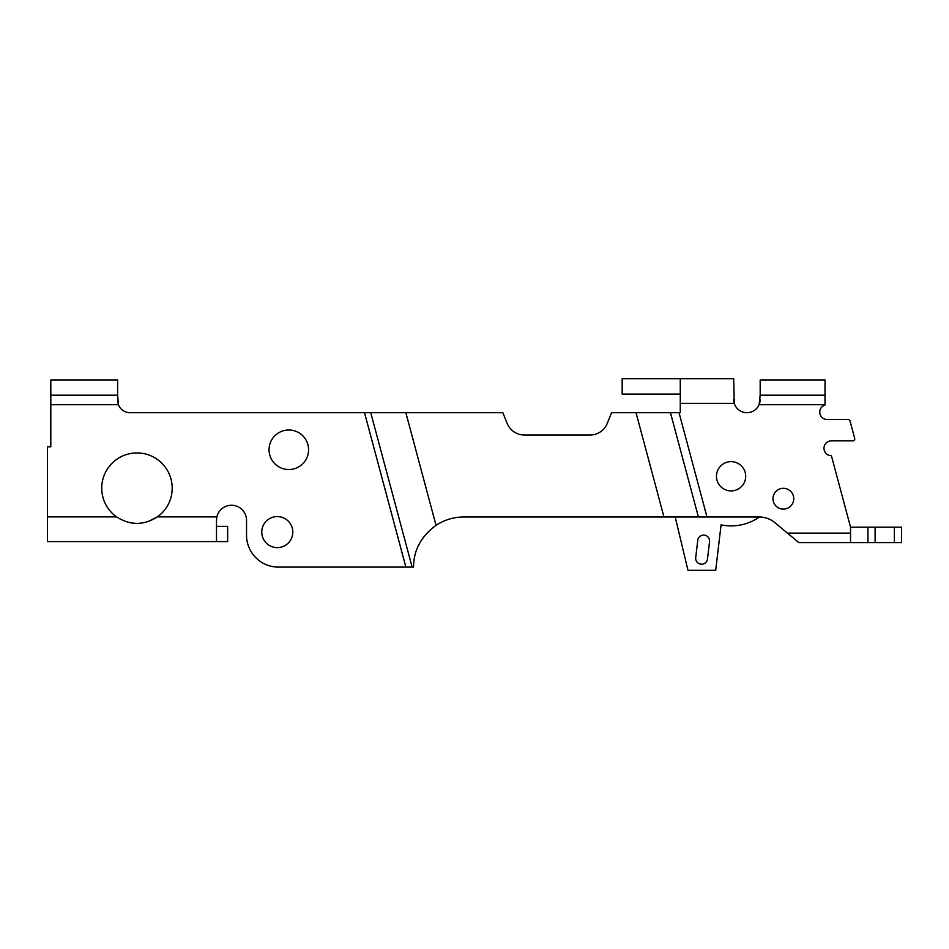 <?xml version="1.0" encoding="UTF-8"?>
<svg xmlns="http://www.w3.org/2000/svg" width="949" height="949" viewBox="0 0 949 949"><rect width="100%" height="100%" fill="white"/><g stroke="black" fill="none" stroke-linecap="round" stroke-linejoin="round"><path stroke-width="1.42" d="M793.755 498.7A10.392 10.392 0 0 0 783.364 488.308A10.392 10.392 0 0 0 772.972 498.7A10.392 10.392 0 0 0 783.364 509.091A10.392 10.392 0 0 0 793.755 498.7M745.7 476.268A14.615 14.615 0 0 0 731.086 461.653A14.615 14.615 0 0 0 716.459 476.268A14.615 14.615 0 0 0 731.086 490.894A14.615 14.615 0 0 0 745.7 476.268M308.579 449.767A19.775 19.775 0 0 0 288.804 429.992A19.775 19.775 0 0 0 269.042 449.767A19.775 19.775 0 0 0 288.804 469.541A19.775 19.775 0 0 0 308.579 449.767M292.802 532.092A15.516 15.516 0 0 0 277.286 516.576A15.516 15.516 0 0 0 261.77 532.092A15.516 15.516 0 0 0 277.286 547.62A15.516 15.516 0 0 0 292.802 532.092M172.196 488.166A35.243 35.243 0 0 0 136.964 452.934A35.243 35.243 0 0 0 116.537 516.885L47.45 516.885L47.45 446.813L50.807 446.813L50.807 404.689L118.423 404.689A12.361 12.361 0 0 0 129.989 412.696L405.852 412.696L436.042 525.331C421.024 536.446 413.539 550.373 413.598 567.099L278.448 567.099A31.91 31.91 0 0 1 246.538 535.189L246.538 520.242A15.03 15.03 0 0 0 216.87 516.885L216.491 520.242L216.87 516.885L157.392 516.885A35.243 35.243 0 0 0 172.196 488.166M47.45 516.885L47.45 541.594L216.491 541.594L216.491 520.242M131.555 522.994L136.193 523.397M147.7 521.736L157.392 516.885C143.809 525.544 130.191 525.544 116.537 516.885M117.64 400.336L118.423 404.689L117.64 395.199L50.807 395.199L50.807 404.689M733.98 402.269L733.684 399.446A13.25 13.25 0 0 0 734.277 403.396L733.684 378.687L680.279 378.687L680.279 403.396L734.277 403.396A13.25 13.25 0 0 0 759.093 404.689L825.013 404.689L825.013 395.199L760.173 395.199L760.173 379.98L825.013 379.98L825.013 395.199M759.9 402.103L759.093 404.689L760.173 395.199M850.541 533.101L787.433 533.101L798.809 542.591L850.541 542.591L850.541 527.169L867.944 527.169L867.944 542.591L875.108 542.591L875.108 527.169L867.944 527.169M867.944 542.591L810.316 542.591M901.55 527.169L894.385 527.169L894.385 542.591L901.55 542.591L901.55 527.169M825.013 404.689L825.013 405.009A7.414 7.414 0 0 0 827.196 419.517L848.121 419.517A1.981 1.981 0 0 1 850.031 420.976L854.693 438.379A1.981 1.981 0 0 1 852.783 440.87L831.395 440.87A7.414 7.414 0 0 0 823.981 448.284A7.414 7.414 0 0 0 831.395 455.698L850.541 527.169M50.807 395.199L50.807 379.98L117.64 379.98L117.64 395.199M507.229 423.491A18.529 18.529 0 0 0 524.394 435.033A18.529 18.529 0 0 1 507.229 423.491L502.828 412.696L370.751 412.696L412.127 567.099M372.103 567.099A14.828 14.828 0 0 0 372.138 567.099L278.448 567.099M680.279 394.108L622.176 394.108L622.176 378.687L680.279 378.687M680.279 403.396L680.279 412.696L611.595 412.696L607.194 423.491A18.529 18.529 0 0 1 590.029 435.033A18.529 18.529 0 0 0 607.194 423.491M787.433 533.101L774.989 522.721A24.71 24.71 0 0 0 759.153 516.98L463.717 516.98A50.119 50.119 0 0 0 436.042 525.331M707.491 558.973A5.931 5.931 0 0 1 700.908 564.169A5.931 5.931 0 0 1 695.712 557.585L697.752 540.325A5.931 5.931 0 0 1 704.336 535.129A5.931 5.931 0 0 1 709.532 541.725L707.491 558.973M675.19 516.98L687.978 570.313L715.7 570.313L721.074 524.868A49.609 49.609 0 0 0 759.437 516.991M850.031 420.976L854.693 438.379M825.013 405.009A7.414 7.414 0 0 0 827.196 419.517L848.121 419.517M875.108 527.169L894.385 527.169M894.385 542.591L875.108 542.591M216.491 541.594L227.653 541.594L227.653 526.375L216.491 526.375M760.173 399.446L760.03 401.344M118.423 404.689A12.361 12.361 0 0 0 129.989 412.696M706.981 516.98L679.045 412.696L670.457 412.696L698.405 516.98M590.029 435.033L524.394 435.033M364.511 412.696L405.887 567.099M636.02 412.696L663.968 516.98"/></g></svg>
